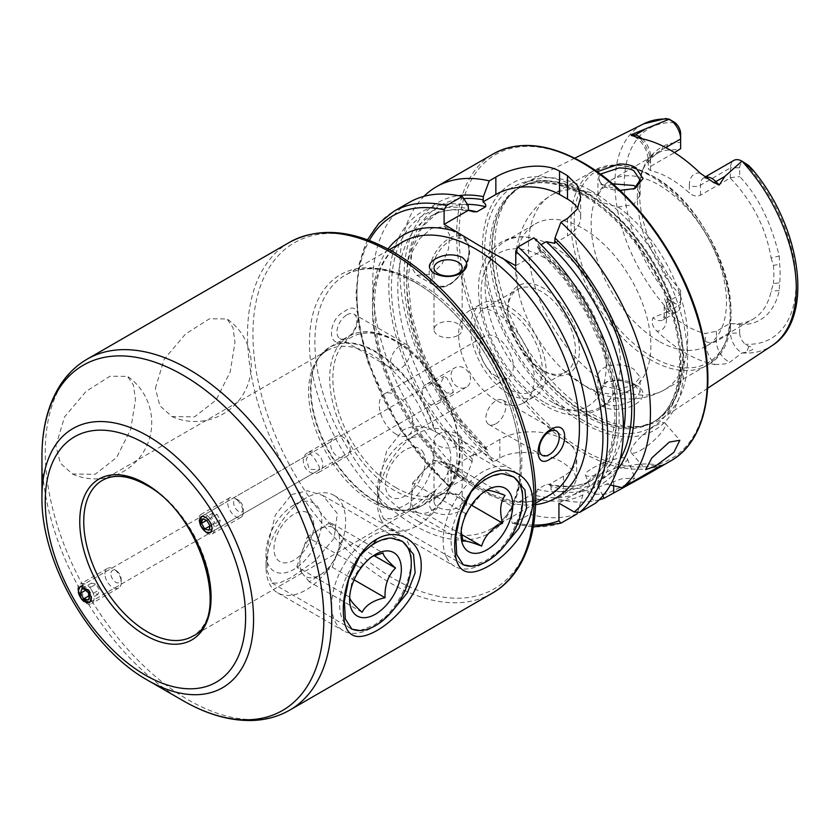 <?xml version="1.0" encoding="UTF-8"?>
<svg xmlns="http://www.w3.org/2000/svg" width="839" height="839" viewBox="0 0 839 839"><rect width="100%" height="100%" fill="white"/><g stroke="black" fill="none" stroke-linecap="round" stroke-linejoin="round"><path stroke-width="0.63" stroke-dasharray="4.2 3.15" d="M471.371 566.199L485.844 560.704L502.467 548.245M512.996 476.562A50.655 29.25 120 0 0 502.582 473.731L485.844 477.989L471.245 491.822A50.655 29.25 120 0 0 454.193 555.68A50.655 29.25 120 0 0 462.562 564.353M359.931 630.54L374.414 625.045L391.026 612.585M401.566 540.893A50.655 29.25 120 0 0 391.152 538.061L374.414 542.33L359.805 556.163A50.655 29.25 120 0 0 339.711 607.027A50.655 29.25 120 0 0 351.132 628.694M619.832 190.369L600.588 183.877L597.169 171.775M600.399 174.113L597.924 178.749L602.528 185.22L604.101 186.206C607.3 188.293 612.25 189.855 618.951 190.914L633.812 188.995M635.868 385.038L618.888 380.277L605.38 382.301L595.271 393.837L602.371 406.317C607.153 408.908 612.795 409.904 619.329 409.296C639.706 407.282 651.337 392.652 635.868 385.038L633.823 383.874L640.136 391.97L633.885 400.434L618.993 405.541C612.271 406.013 607.31 405.206 604.101 403.119L597.924 393.344L607.163 381.577L619.035 379.784C626.628 380.696 631.599 382.081 633.948 383.947M155.372 388.289L164.098 359.428L185.545 333.964L209.498 318.789L227.065 318.956L233.001 327.703L234.972 342.343L230.211 371.866L216.095 400.088L194.596 416.868L171.901 416.543L159.83 405.667L155.372 388.289M55.877 445.74L64.603 416.868L86.05 391.404L110.003 376.229L127.57 376.407L133.495 385.153L135.478 399.784L130.716 429.306L116.6 457.538L95.101 474.308L72.406 473.983L60.335 463.107L55.877 445.74M627.331 484.124L634.861 478.062L621.898 478.754L599.759 486.589L592.89 494.349L605.978 494.035L627.331 484.124M592.607 468.152A22.517 4.761 158.8 0 1 614.347 459.279A22.517 4.761 158.8 0 1 627.383 458.776A22.517 4.761 158.8 0 1 620.178 465.687A22.517 4.761 158.8 0 1 598.427 474.559A22.517 4.761 158.8 0 1 585.402 475.063A22.517 4.761 158.8 0 1 592.607 468.152M640.954 450.165A22.517 5.684 139.4 0 0 659.15 435.221A22.517 5.684 139.4 0 0 665.264 423.296A22.517 5.684 139.4 0 0 655.406 425.751A22.517 5.684 139.4 0 0 637.2 440.685A22.517 5.684 139.4 0 0 631.085 452.609A22.517 5.684 139.4 0 0 640.954 450.165M446.747 393.082L439.563 385.29L444.135 376.292L446.757 377.917L451.802 386.894L453.417 392.379L446.747 393.082M453.417 392.379L210.579 532.587L211.459 523.641L205.933 516.96L201.287 516.499L444.135 376.292M319.292 466.673L319.281 469.83L309.35 469.179L306.151 459.101L310 453.742L314.069 457.716L319.292 466.673M307.41 452.955A11.253 9.187 60 0 0 305.081 467.302A11.253 9.187 60 0 0 318.663 472.451A11.253 9.187 60 0 0 321.001 458.115A11.253 9.187 60 0 0 307.41 452.955L335.055 436.993C344.598 430.68 356.554 451.382 346.308 456.5C336.03 463.243 324.053 442.562 335.055 436.993M434.738 490.805L403.035 512.902L390.943 518.722L383.486 518.743L378.557 506.169L379.522 480.013L386.727 450.847L403.035 430.176C411.582 425.688 420.329 425.195 429.295 428.687L435.609 431.854C455.818 442.31 455.892 471.35 435.609 490.06L434.738 490.805A91.608 52.888 60 0 1 407.764 510.227A91.608 52.888 60 0 1 375.295 501.554A91.608 52.888 60 0 1 319.177 431.707A91.608 52.888 60 0 1 319.25 356.911A91.608 52.888 60 0 1 375.295 351.971A91.608 52.888 60 0 1 434.738 431.351L435.609 431.854A91.745 52.972 60 0 0 375.841 351.541A91.745 52.972 60 0 0 329.968 347L319.25 356.911L317.173 359.837A90.056 51.997 60 0 1 327.252 350.513A90.056 51.997 60 0 1 372.275 354.97A90.056 51.997 60 0 1 429.295 428.687M291.605 494.517L307.305 490.773L322.7 495.346L337.341 513.541L334.079 538.397L315.181 560.83L291.605 577.232L279.502 583.063L272.046 583.074L267.127 570.51L268.081 544.375L275.276 515.219L291.605 494.517M346.916 314.824A14.074 8.128 -60 0 1 353.953 314.132A14.074 8.128 -60 0 1 356.103 325.406A14.074 8.128 -60 0 1 346.916 337.802A14.074 8.128 -60 0 1 339.879 338.505A14.074 8.128 -60 0 1 337.718 327.231A14.074 8.128 -60 0 1 346.916 314.824M400.339 345.668A14.074 8.128 -60 0 1 407.366 344.976A14.074 8.128 -60 0 1 409.526 356.25A14.074 8.128 -60 0 1 400.339 368.646A14.074 8.128 -60 0 1 393.302 369.349A14.074 8.128 -60 0 1 391.142 358.075A14.074 8.128 -60 0 1 400.339 345.668M345.385 339.984C362.301 330.933 362.28 298.527 345.385 310.891C326.885 318.914 326.811 351.405 345.385 339.984M458.042 335.327A14.074 8.128 -0 0 0 462.163 329.591A14.074 8.128 -0 0 0 453.48 322.082A14.074 8.128 -0 0 0 438.147 323.844A14.074 8.128 -0 0 0 434.025 329.591A14.074 8.128 -0 0 0 442.709 337.089A14.074 8.128 -0 0 0 458.042 335.327M495.849 423.789A14.074 8.128 120 0 0 505.047 411.393A14.074 8.128 120 0 0 502.886 400.119A14.074 8.128 120 0 0 495.849 400.811A14.074 8.128 120 0 0 486.662 413.218A14.074 8.128 120 0 0 488.812 424.492A14.074 8.128 120 0 0 495.849 423.789M438.147 495.818A14.074 8.128 180 0 1 453.48 494.056A14.074 8.128 180 0 1 462.163 501.565A14.074 8.128 180 0 1 458.042 507.312A14.074 8.128 180 0 1 442.709 509.074A14.074 8.128 180 0 1 434.025 501.565A14.074 8.128 180 0 1 438.147 495.818M438.147 434.13A14.074 8.128 180 0 1 453.48 432.379A14.074 8.128 180 0 1 462.163 439.877A14.074 8.128 180 0 1 458.042 445.624A14.074 8.128 180 0 1 442.709 447.386A14.074 8.128 180 0 1 434.025 439.877A14.074 8.128 180 0 1 438.147 434.13M460.684 510.605C468.351 505.896 468.802 501.082 462.027 496.174C452.934 491.948 444.093 491.906 435.493 496.059C427.827 501.303 427.387 506.704 434.162 512.262C443.233 515.849 452.074 515.293 460.684 510.605M431.571 274.322L442.132 263.792L448.592 248.774L449.557 234.71L444.848 226.52L431.571 228.365L420.014 238.349L411.834 252.392L410.533 266.225L416.71 275.255L431.571 274.322M700.062 173.065A24.09 13.906 60 0 0 689.354 185.146A7.876 4.552 0 0 0 700.492 185.146L730.538 167.8A16.214 9.355 60 0 1 733.894 160.385M739.694 333.146L739.694 324.578L730.538 323.518L730.538 333.146A16.214 9.355 -120 0 0 741.928 352.957L746.773 352.055L752.74 349.559C752.237 347.577 750.905 346.538 748.776 346.423L745.315 344.21A9.732 5.621 -120 0 1 739.694 333.146L730.538 333.146L716.412 341.305A7.876 4.552 180 0 1 705.274 341.305A24.09 13.906 -120 0 0 714.891 364.577A129.605 74.828 60 0 1 685.893 353.271A129.605 74.828 60 0 1 656.885 331.08C652.438 326.696 651.137 322.239 652.983 317.708L669.249 310.996L664.53 298.632C666.963 298.348 669.144 299.324 671.064 301.558L675.007 303.624A121.466 70.13 60 0 1 624.279 183.835A121.466 70.13 60 0 1 675.007 122.641M714.891 364.577L724.833 363.958L729.94 362.133L741.928 352.957M612.543 183.825L601.962 188.555L597.934 195.361C598.217 198.172 600.273 200.72 604.101 203.038L618.186 207.055L633.655 204.548L640.136 194.942L636.444 187.307M597.934 195.361A112.562 64.991 60 0 0 551.779 194.889A112.562 64.991 60 0 0 532.734 278.569A112.562 64.991 60 0 0 597.934 377.697C596.193 364.923 621.594 361.001 633.948 369.338L640.136 377.141L633.655 385.111L618.186 389.38L604.101 386.286C600.284 384.073 598.228 381.21 597.934 377.697L597.924 393.344M543.609 370.943L543.609 370.943A50.655 29.25 60 0 1 507.794 308.909A50.655 29.25 60 0 1 543.609 288.228A50.655 29.25 60 0 1 579.424 350.262A50.655 29.25 60 0 1 543.609 370.943L541.616 369.8A47.844 27.624 60 0 1 507.794 311.206A47.844 27.624 60 0 1 517.694 289.308A47.844 27.624 60 0 1 541.616 291.678A47.844 27.624 60 0 1 572.869 333.828A47.844 27.624 60 0 1 565.538 372.17A47.844 27.624 60 0 1 541.616 369.8L543.609 370.943M552.723 402.447A95.677 55.238 60 0 1 490.217 318.128A95.677 55.238 60 0 1 504.879 241.464A95.677 55.238 60 0 1 530.688 237.741A95.677 55.238 60 0 1 552.723 246.205A95.677 55.238 60 0 1 616.686 386.706A95.677 55.238 60 0 1 600.567 407.188A95.677 55.238 60 0 1 552.723 402.447M583.21 384.849A95.677 55.238 60 0 1 563.399 369.989A95.677 55.238 60 0 1 518.512 292.255A95.677 55.238 60 0 1 535.366 223.866A95.677 55.238 60 0 1 583.21 228.596A95.677 55.238 60 0 1 645.715 312.916A95.677 55.238 60 0 1 631.054 389.59A95.677 55.238 60 0 1 583.21 384.849M658.814 341.2A95.677 55.238 60 0 1 596.298 256.881A95.677 55.238 60 0 1 610.97 180.217A95.677 55.238 60 0 1 658.814 184.947A95.677 55.238 60 0 1 721.32 269.267A95.677 55.238 60 0 1 706.648 345.941A95.677 55.238 60 0 1 658.814 341.2M591.17 190.82A136.317 78.709 60 0 1 679.559 308.752A136.317 78.709 60 0 1 661.698 418.713A136.317 78.709 60 0 1 645.181 425.499A136.317 78.709 60 0 1 591.17 413.438A136.317 78.709 60 0 1 506.022 305.165A136.317 78.709 60 0 1 511.329 193.662A136.317 78.709 60 0 1 525.466 182.755A136.317 78.709 60 0 1 591.17 190.82M583.21 423.097A142.536 82.295 60 0 1 482.425 248.533A142.536 82.295 60 0 1 583.21 190.348A142.536 82.295 60 0 1 683.995 364.913A142.536 82.295 60 0 1 583.21 423.097M496.447 376.344A23.922 13.812 60 0 1 480.82 355.264A23.922 13.812 60 0 1 484.491 336.103A23.922 13.812 60 0 1 496.447 337.288A23.922 13.812 60 0 1 512.073 358.358A23.922 13.812 60 0 1 508.403 377.529A23.922 13.812 60 0 1 496.447 376.344M396.155 434.245A23.922 13.812 60 0 1 380.528 413.166A23.922 13.812 60 0 1 384.199 394.005A23.922 13.812 60 0 1 396.155 395.19A23.922 13.812 60 0 1 411.781 416.27A23.922 13.812 60 0 1 408.111 435.431A23.922 13.812 60 0 1 396.155 434.245M508.392 393.575A53.465 30.875 60 0 1 473.458 346.465A53.465 30.875 60 0 1 481.649 303.613A53.465 30.875 60 0 1 508.392 306.266A53.465 30.875 60 0 1 543.315 353.387A53.465 30.875 60 0 1 535.125 396.228A53.465 30.875 60 0 1 508.392 393.575M496.447 400.476A53.465 30.875 60 0 1 461.513 353.355A53.465 30.875 60 0 1 469.714 310.514A53.465 30.875 60 0 1 496.447 313.157A53.465 30.875 60 0 1 531.381 360.277A53.465 30.875 60 0 1 523.179 403.119A53.465 30.875 60 0 1 496.447 400.476M508.392 388.981A47.844 27.624 60 0 1 477.129 346.822A47.844 27.624 60 0 1 484.47 308.49A47.844 27.624 60 0 1 508.392 310.86A47.844 27.624 60 0 1 539.645 353.02A47.844 27.624 60 0 1 532.304 391.352A47.844 27.624 60 0 1 508.392 388.981M599.182 499.834A177.291 102.358 60 0 1 556.907 498.681L563.504 494.874L573.289 487.123L576.697 478.891L573.289 470.627L563.504 462.855C546.755 452.934 516.625 447.9 499.834 458.115L493.227 461.922A177.291 102.358 60 0 1 423.957 196.336M493.227 461.922L487.333 453.091L487.333 449.945L485.76 447.544L485.697 449.368L476.867 454.465L473.699 454.507L472.126 458.723L472.126 461.87L466.232 477.506L450.48 486.599L448.634 486.62L448.089 485.131L448.089 469.295L479.132 488.13L511.769 506.053L511.769 521.889L512.776 523.641L529.912 514.276L535.806 498.639L535.806 495.482L537.442 489.441L546.273 484.344L549.597 484.334C566.598 488.067 581.175 486.442 593.309 479.457A154.638 89.28 60 0 1 546.273 484.344M730.224 178.046L730.538 167.8L739.694 167.8L739.694 176.62C757.764 195.466 770.926 221.916 779.2 255.989L771.114 258.024C765.976 227.788 752.342 201.129 730.224 178.046L700.492 195.204C696.674 196.735 692.951 195.99 689.354 192.97A95.677 55.238 -120 0 0 669.973 178.508A95.677 55.238 -120 0 0 650.582 170.59L648.274 168.891L650.582 166.395L674.462 152.604M660.943 267.693L663.198 266.173L668.096 274.668A99.904 57.681 60 0 0 680.639 290.483L680.639 304.337L666.502 312.496A7.876 4.552 0 0 0 664.194 315.705A7.876 4.552 0 0 0 666.502 318.925L666.502 311.101L664.194 306.371L666.502 302.439L680.041 294.625A95.677 55.238 60 0 1 664.698 275.916L660.943 267.693A95.677 55.238 60 0 1 650.372 247.652L645.799 240.069A95.677 55.238 60 0 1 641.783 172.047A95.677 55.238 60 0 1 645.799 164.402L650.351 159.368A95.677 55.238 60 0 1 658.342 152.866A95.677 55.238 60 0 1 660.901 151.534L664.698 150.391L680.093 149.352M666.502 311.101A95.677 55.238 -120 0 0 685.893 325.563A95.677 55.238 -120 0 0 705.274 333.482L716.412 331.248L729.94 323.435A95.677 55.238 60 0 0 752.835 319.281A95.677 55.238 60 0 0 771.114 291.154L773.38 283.645L779.662 282.743L779.2 290.577A99.904 57.681 60 0 1 739.694 324.578M742.043 352.936L742.054 352.936A128.21 74.021 60 0 0 771.964 345.699M429.295 494.161A90.056 51.997 60 0 1 417.308 506.494A90.056 51.997 60 0 1 404.199 510.552A90.056 51.997 60 0 1 372.275 502.037A90.056 51.997 60 0 1 317.111 433.364A90.056 51.997 60 0 1 317.173 359.837M318.663 472.451L346.308 456.5M426.107 384.43C415.861 389.537 427.817 410.24 437.36 403.926C448.341 398.399 436.427 377.686 426.107 384.43L455.158 367.66A11.253 9.187 -120 0 1 468.739 372.81A11.253 9.187 -120 0 1 466.411 387.157A11.253 9.187 -120 0 1 452.819 381.997A11.253 9.187 -120 0 1 455.158 367.66M437.36 403.926L466.411 387.157M663.198 266.173A98.929 57.115 60 0 1 652.585 246.047L650.372 247.652M673.707 121.749L665.652 118.561M680.639 299.051A9.732 5.621 60 0 1 675.007 303.624M680.639 133.705L680.639 142.315L668.096 143.605L664.698 150.391M652.585 246.047L648.358 237.248A99.904 57.681 60 0 1 644.174 166.216A99.904 57.681 60 0 1 648.358 158.235L652.585 154.313A98.929 57.115 60 0 1 663.198 146.447L668.096 143.605M739.694 167.8A9.732 5.621 60 0 1 745.315 163.227L746.532 163.794M779.2 255.989L779.662 264.358A98.929 57.115 60 0 1 779.662 282.743M771.114 258.024L773.369 265.344L779.662 264.358M773.369 265.344A95.677 55.238 60 0 1 773.38 283.645M663.198 146.447L660.901 151.534M650.351 159.368L652.585 154.313M533.887 237.836L539.792 246.781A162.85 94.02 60 0 1 587.74 492.063L595.417 503.295M535.806 498.639A162.85 94.02 60 0 0 582.969 494.821L583.074 489.242L587.74 492.063M539.792 246.781L540.18 251.606L537.442 246.802L541.061 244.715M617.011 470.291A162.85 94.02 60 0 1 602.947 483.285L598.071 480.59L598.176 481.838A159.137 91.881 60 0 1 551.013 486.704L551.013 489.861L556.907 498.681M610.393 485.015L602.947 483.285M577.075 513.888A177.291 102.358 60 0 1 529.912 514.276M466.232 477.506A177.291 102.358 60 0 1 377.057 323.833A177.291 102.358 60 0 1 409.422 202.335M582.969 494.821L577.4 512.86M472.126 461.87A162.85 94.02 60 0 1 388.835 288.406A162.85 94.02 60 0 1 468.152 205.429M485.697 449.368A154.638 89.28 60 0 1 438.671 211.617L422.332 226.729L411.781 249.812L407.964 279.523L411.362 313.796L421.828 350.23L438.671 386.328L460.768 419.647L485.76 447.544L499.834 439.416A45.023 25.999 0 0 1 548.905 433.784A45.023 25.999 0 0 1 576.697 457.8A45.023 25.999 0 0 1 563.504 476.185L549.44 484.302L551.013 486.704M602.853 495.849L598.176 486.043A162.85 94.02 60 0 1 551.013 489.861M598.176 486.043L598.176 481.838M487.333 453.091A162.85 94.02 60 0 1 405.111 296.083A162.85 94.02 60 0 1 458.451 195.665M473.699 454.507L448.089 469.295M511.769 506.053L537.38 491.266M515.754 265.711L540.18 251.606M554.6 243.279L567.489 235.832A45.023 25.999 0 0 0 580.672 217.458A45.023 25.999 0 0 0 577.788 208.292M660.849 465.519A45.023 25.999 0 0 0 613.676 471.581L598.071 480.59M583.074 489.242L558.931 503.18M730.538 323.518L729.94 323.435M666.502 302.439L666.502 312.496A16.214 9.355 60 0 1 663.146 319.911L677.272 311.751A16.214 9.355 60 0 0 680.639 304.337L680.639 294.709L680.041 294.625M677.272 311.751A16.214 9.355 60 0 1 669.249 310.996M680.639 290.483L680.639 294.709M730.538 177.627L739.694 176.62M680.639 148.66L680.639 142.315M461.586 534.506L428.802 515.566L449.788 492.661L450.983 478.775A28.138 16.245 120 0 0 449.379 467.952A28.138 16.245 120 0 0 442.898 462.457A28.138 16.245 120 0 0 423.108 471.476A28.138 16.245 120 0 0 411.404 496.824A28.138 16.245 120 0 0 413.019 507.637A28.138 16.245 120 0 0 419.5 513.143L410.208 510.71L463.034 541.207M446.579 557.358A56.286 32.49 120 0 0 454.79 566.409A56.286 32.49 120 0 0 482.939 563.619A56.286 32.49 120 0 0 522.739 494.695A56.286 32.49 120 0 0 519.289 477.978A56.286 32.49 120 0 0 511.077 468.928A56.286 32.49 120 0 0 460.391 492.808A56.286 32.49 120 0 0 446.579 557.358M380.916 519.446A56.286 32.49 120 0 0 389.128 528.497A56.286 32.49 120 0 0 439.814 504.617A56.286 32.49 120 0 0 453.626 440.066A56.286 32.49 120 0 0 445.415 431.015A56.286 32.49 120 0 0 417.266 433.805A56.286 32.49 120 0 0 377.466 502.729A56.286 32.49 120 0 0 380.916 519.446M379.878 500.642A39.402 22.747 120 0 0 416.658 495.702A39.402 22.747 120 0 0 430.774 445.079A39.402 22.747 120 0 0 405.331 440.695A39.402 22.747 120 0 0 377.466 488.948A39.402 22.747 120 0 0 379.878 500.642M423.506 453.018A28.138 16.245 120 0 0 397.235 456.542A28.138 16.245 120 0 0 387.146 492.703A28.138 16.245 120 0 0 413.428 489.179A28.138 16.245 120 0 0 423.506 453.018M485.204 491.151L482.834 492.451L465.435 513.437L461.051 528.13L461.051 534.904M461.209 531.486L461.051 528.13M428.802 515.566L419.5 513.143A28.138 16.245 120 0 0 439.29 504.113A28.138 16.245 120 0 0 450.983 478.775L452.19 464.89L505.015 495.388M465.435 513.437L412.61 482.939L410.208 510.71M412.61 482.939L433.595 460.024L486.421 490.521M433.595 460.024L452.19 464.89M449.788 492.661L471.34 505.099M208.481 516.572A11.253 6.135 -120 0 0 201.066 514.359A11.253 6.135 -120 0 0 199.273 521.889A11.253 6.135 -120 0 0 204.905 531.632A11.253 6.135 -120 0 0 212.319 533.856A11.253 6.135 -120 0 0 214.102 526.326A11.253 6.135 -120 0 0 208.481 516.572M237.185 499.992A11.253 6.135 -120 0 0 234.574 498.125A11.253 6.135 -120 0 0 229.771 497.779A11.253 6.135 -120 0 0 227.988 505.309A11.253 6.135 -120 0 0 233.62 515.062A11.253 6.135 -120 0 0 241.034 517.275A11.253 6.135 -120 0 0 243.132 512.944A11.253 6.135 -120 0 0 237.185 499.992M239.587 501.051A7.037 3.838 -120 0 0 237.951 499.876A7.037 3.838 -120 0 0 233.641 502.299A7.037 3.838 -120 0 0 237.353 510.458A7.037 3.838 -120 0 0 243.3 509.147A7.037 3.838 -120 0 0 239.587 501.051M220.269 520.012L219.241 524.365L214.952 523.085L210.054 525.917L220.269 520.012L217.018 514.391L212.739 513.111L202.524 519.005M217.018 514.391L206.803 520.285L211.711 517.453L214.952 523.085M219.241 524.365L209.016 530.258M212.739 513.111L211.711 517.453M91.189 600.284A9.061 5.516 -120 0 0 91.472 595.858A9.061 5.516 -120 0 0 82.967 586.042M77.985 591.914A11.253 6.859 -120 0 0 91.577 603.566A11.253 6.859 -120 0 0 93.895 595.721A11.253 6.859 -120 0 0 80.313 584.07A11.253 6.859 -120 0 0 77.985 591.914M105.148 576.236A11.253 6.859 -120 0 0 118.729 587.887A11.253 6.859 -120 0 0 121.267 581.752A11.253 6.859 -120 0 0 121.057 580.043A11.253 6.859 -120 0 0 114.052 569.261A11.253 6.859 -120 0 0 107.476 568.391A11.253 6.859 -120 0 0 105.148 576.236M111.031 575.271A7.037 4.289 -120 0 0 116.768 582.686A7.037 4.289 -120 0 0 121.11 578.721A7.037 4.289 -120 0 0 120.973 577.651A7.037 4.289 -120 0 0 116.6 570.919A7.037 4.289 -120 0 0 111.031 575.271M93.391 593.267L99.327 589.838L96.086 584.217L90.151 587.636L93.391 593.267L97.985 594.369L99.327 589.838M81.823 588.695L91.493 583.115L90.151 587.636M91.493 583.115L96.086 584.217M97.985 594.369L88.326 599.948M362.112 612.292L309.287 581.794L332.234 567.216L337.467 552.387A28.138 16.245 120 0 0 339.638 539.508A28.138 16.245 120 0 0 336.481 530.017A28.138 16.245 120 0 0 318.768 529.755A28.138 16.245 120 0 0 302.05 551.884A28.138 16.245 120 0 0 299.89 564.752A28.138 16.245 120 0 0 303.047 574.254L296.817 566.713L349.643 597.211L352.118 579.739L360.12 567.542L369.538 557.862L375.484 554.432M331.751 607.247A56.286 32.49 120 0 0 343.361 630.75A56.286 32.49 120 0 0 371.499 627.96A56.286 32.49 120 0 0 411.299 559.026A56.286 32.49 120 0 0 411.246 556.76A56.286 32.49 120 0 0 399.647 533.258A56.286 32.49 120 0 0 355.358 549.325A56.286 32.49 120 0 0 331.751 607.247M266.089 569.335A56.286 32.49 120 0 0 277.688 592.837A56.286 32.49 120 0 0 321.977 576.771A56.286 32.49 120 0 0 345.584 518.848A56.286 32.49 120 0 0 333.974 495.346A56.286 32.49 120 0 0 305.836 498.135A56.286 32.49 120 0 0 266.036 567.07A56.286 32.49 120 0 0 266.089 569.335M266.068 554.873A39.402 22.747 120 0 0 295.286 568.527A39.402 22.747 120 0 0 321.715 519.53A39.402 22.747 120 0 0 293.891 505.026A39.402 22.747 120 0 0 266.036 553.279A39.402 22.747 120 0 0 266.068 554.873M313.765 524.574A28.138 16.245 120 0 0 292.895 514.821A28.138 16.245 120 0 0 274.017 549.818A28.138 16.245 120 0 0 294.888 559.571A28.138 16.245 120 0 0 313.765 524.574M372.485 556.362L369.538 557.862M309.287 581.794L303.047 574.254A28.138 16.245 120 0 0 320.76 574.505A28.138 16.245 120 0 0 337.467 552.387L342.711 537.558L374.1 555.68M360.12 567.542L307.294 537.044L296.817 566.713M307.294 537.044L330.241 522.477L383.066 552.974M330.241 522.477L342.711 537.558M332.234 567.216L354.089 579.843M414.906 282.114A149.153 86.113 -120 0 0 309.444 343.004A149.153 86.113 -120 0 0 414.906 525.675A149.153 86.113 -120 0 0 520.369 464.785A149.153 86.113 -120 0 0 414.906 282.114M418.357 521.386A146.332 84.487 60 0 1 322.753 392.432A146.332 84.487 60 0 1 345.186 275.171A146.332 84.487 60 0 1 418.357 282.418A146.332 84.487 60 0 1 513.95 411.372A146.332 84.487 60 0 1 491.518 528.633A146.332 84.487 60 0 1 418.357 521.386M396.155 487.784A89.49 51.672 60 0 1 332.873 378.179A89.49 51.672 60 0 1 396.155 341.651A89.49 51.672 60 0 1 459.436 451.256A89.49 51.672 60 0 1 396.155 487.784M394.561 490.542A91.745 52.972 60 0 1 334.635 409.705A91.745 52.972 60 0 1 348.688 336.187A91.745 52.972 60 0 1 394.561 340.728A91.745 52.972 60 0 1 454.497 421.577A91.745 52.972 60 0 1 440.433 495.083A91.745 52.972 60 0 1 394.561 490.542M394.225 252.686A199.808 115.363 60 0 1 535.513 497.401A199.808 115.363 60 0 1 394.225 578.973A199.808 115.363 60 0 1 252.938 334.258A199.808 115.363 60 0 1 394.225 252.686M492.084 593.299A202.619 116.988 60 0 1 390.775 583.262A202.619 116.988 60 0 1 258.412 404.713A202.619 116.988 60 0 1 289.465 242.345M289.833 710.067A202.619 116.988 60 0 1 188.523 700.03A202.619 116.988 60 0 1 56.15 521.48A202.619 116.988 60 0 1 87.214 359.123M327.252 350.513L102.389 480.338A90.056 51.997 60 0 1 147.412 484.795A90.056 51.997 60 0 1 206.247 564.154A90.056 51.997 60 0 1 192.446 636.319L417.308 506.494M450.281 240.552A26.449 15.27 -60 0 1 468.991 251.343A26.449 15.27 -60 0 1 450.281 283.75A26.449 15.27 -60 0 1 431.571 272.948A26.449 15.27 -60 0 1 450.281 240.552M449.085 284.431A28.138 16.245 120 0 0 467.47 259.639A28.138 16.245 120 0 0 463.159 237.091A28.138 16.245 120 0 0 449.085 238.486A28.138 16.245 120 0 0 430.701 263.278A28.138 16.245 120 0 0 435.022 285.826A28.138 16.245 120 0 0 449.085 284.431M700.492 195.204L700.492 185.146A16.214 9.355 60 0 1 703.848 177.732A16.214 9.355 60 0 1 705.253 177.165M671.064 301.558L666.995 305.994M716.412 331.248L716.412 341.305A16.214 9.355 -120 0 0 727.874 361.158A16.214 9.355 -120 0 0 729.94 362.133M543.609 401.85A88.504 51.095 60 0 1 481.03 293.451A88.504 51.095 60 0 1 543.609 257.321A88.504 51.095 60 0 1 606.188 365.72A88.504 51.095 60 0 1 543.609 401.85M650.54 359.763A112.562 64.991 60 0 1 577.001 260.572A112.562 64.991 60 0 1 594.253 170.369A112.562 64.991 60 0 1 650.54 175.938A112.562 64.991 60 0 1 724.078 275.14A112.562 64.991 60 0 1 706.816 365.343A112.562 64.991 60 0 1 650.54 359.763M652.606 357.194A110.874 64.016 60 0 1 574.201 221.391A110.874 64.016 60 0 1 652.606 176.127A110.874 64.016 60 0 1 731.01 311.919A110.874 64.016 60 0 1 652.606 357.194M587.761 193.851A135.027 77.964 60 0 1 679.045 324.494A135.027 77.964 60 0 1 641.258 426.306A135.027 77.964 60 0 1 587.761 414.351A135.027 77.964 60 0 1 503.421 307.095A135.027 77.964 60 0 1 508.675 196.662A135.027 77.964 60 0 1 587.761 193.851M587.143 414.613A134.911 77.891 60 0 1 499.006 295.727A134.911 77.891 60 0 1 519.687 187.611A134.911 77.891 60 0 1 587.143 194.302A134.911 77.891 60 0 1 675.28 313.188A134.911 77.891 60 0 1 654.598 421.293A134.911 77.891 60 0 1 587.143 414.613M585.202 195.414A134.911 77.891 60 0 1 673.339 314.31A134.911 77.891 60 0 1 652.658 422.416A134.911 77.891 60 0 1 585.202 415.735A134.911 77.891 60 0 1 497.066 296.849A134.911 77.891 60 0 1 517.736 188.733A134.911 77.891 60 0 1 585.202 195.414M582.832 420.234A138.76 80.114 60 0 1 484.711 250.295A138.76 80.114 60 0 1 582.832 193.641A138.76 80.114 60 0 1 680.953 363.591A138.76 80.114 60 0 1 582.832 420.234M670.655 460.957A177.291 102.358 60 0 1 582.014 452.169A177.291 102.358 60 0 1 466.19 295.936A177.291 102.358 60 0 1 493.363 153.873M583.21 163.343A175.603 101.383 60 0 1 707.382 378.41A175.603 101.383 60 0 1 583.21 450.103A175.603 101.383 60 0 1 459.038 235.035A175.603 101.383 60 0 1 583.21 163.343M549.115 495.377A146.332 84.487 60 0 1 475.954 488.13A146.332 84.487 60 0 1 380.35 359.176A146.332 84.487 60 0 1 402.783 241.915C377.54 257.867 369.181 290.514 377.697 339.847C388.866 397.927 433.039 462.415 478.765 487.858C506.987 503.4 530.437 505.907 549.115 495.377M457.402 474.664A151.964 87.738 60 0 1 388.017 249.005M375.841 501.355A91.745 52.972 60 0 1 315.904 420.507A91.745 52.972 60 0 1 329.968 347L348.688 336.187C362.091 329.014 377.76 330.493 395.693 340.613C450.931 369.349 482.844 474.811 440.433 495.083L421.713 505.896A91.745 52.972 60 0 1 375.841 501.355M435.609 490.06A91.745 52.972 60 0 1 421.713 505.896L407.764 510.227L404.199 510.552M669.207 310.881A128.21 74.021 60 0 1 643.838 123.773M745.315 163.227A121.466 70.13 60 0 1 796.054 283.016A121.466 70.13 60 0 1 745.315 344.21M539.792 249.97A159.137 91.881 60 0 1 584.112 489.966M620.126 459.373A159.137 91.881 60 0 1 599.308 481.187M535.597 504.627A151.964 87.738 60 0 1 502.456 500.684M448.089 485.131A173.914 100.407 60 0 1 369.307 240.468M533.635 525.099A173.914 100.407 60 0 1 511.769 521.889M561.322 522.98A177.291 102.358 60 0 1 514.16 523.368M450.48 486.599A177.291 102.358 60 0 1 361.305 332.926A177.291 102.358 60 0 1 393.669 211.428M582.969 490.616A159.137 91.881 60 0 1 535.806 495.482M472.126 458.723A159.137 91.881 60 0 1 391.456 289.927A159.137 91.881 60 0 1 468.152 208.607M476.867 454.465A154.638 89.28 60 0 1 429.83 216.714A154.638 89.28 60 0 1 468.519 210.211M537.442 246.802A154.638 89.28 60 0 1 584.468 484.554A154.638 89.28 60 0 1 537.442 489.441M623.408 431.131A154.638 89.28 60 0 1 593.309 479.457L584.468 484.554L600.651 469.662L611.191 446.977L615.165 417.78L612.103 384.042L602.119 348.08L585.842 312.307L564.343 279.093L539.047 250.599M473.238 211.764C456.364 208.114 441.891 209.76 429.83 216.714L438.671 211.617A154.638 89.28 60 0 1 467.459 204.37M487.333 449.945A159.137 91.881 60 0 1 407.376 293.996A159.137 91.881 60 0 1 463.673 198.612M618.186 207.055A112.562 64.991 60 0 1 683.397 306.172A112.562 64.991 60 0 1 664.341 389.862A112.562 64.991 60 0 1 618.186 389.38M499.834 458.115L499.834 439.416M563.504 494.874L563.504 476.185M567.489 218.434L567.489 235.832M613.676 485.76L613.676 471.581M748.776 346.423L746.773 352.055M705.274 341.305L705.274 333.482M666.502 318.925A24.09 13.906 60 0 1 656.885 331.08M664.194 306.371L664.194 315.705L663.146 319.911A16.214 9.355 60 0 1 652.983 317.708M650.582 170.59L650.582 162.766A24.09 13.906 -120 0 0 639.884 138.33M689.354 185.146L689.354 192.97M650.582 162.766A7.876 4.552 180 0 1 648.274 159.557A7.876 4.552 180 0 1 650.582 156.337L665.767 147.57M642.255 138.792A16.214 9.355 -120 0 1 650.582 156.337L650.582 166.395M666.995 118.582L671.064 120.722M668.096 274.668L664.698 275.916M779.2 290.577L771.114 291.154M648.358 158.235L645.799 164.402M648.358 237.248L645.799 240.069M147.758 680.303A149.636 86.396 60 0 1 41.95 497.045M182.892 700.586A199.325 115.079 60 0 1 41.95 456.468M602.528 185.22L600.588 183.877M171.901 416.543A56.286 56.286 0 0 0 227.065 318.956M72.406 473.983A56.286 56.286 0 0 0 127.57 376.407M627.383 458.776L634.861 478.062M665.264 423.296L679.842 440.286M535.639 503.159L491.518 528.633C519.215 513.982 528.916 464.596 511.245 410.103C495.304 357.792 455.713 305.281 415.536 282.701C387.324 267.148 363.874 264.642 345.186 275.171L389.306 249.697M89.563 602.454L319.281 469.83M435.431 431.749L513.95 477.076M322.7 495.346L402.51 541.417M407.366 344.976L353.953 314.132M462.163 329.591L462.163 267.903M502.886 400.119L556.309 430.963M462.163 439.877L462.163 501.565M416.71 275.255L435.022 285.826C439.321 288.134 444.292 287.704 449.935 284.515C463.485 275.612 478.482 251.438 463.159 237.091L444.848 226.52M708.305 179.095L703.848 177.732L705.054 177.029M597.924 194.942L597.924 178.738M507.794 311.206L507.794 308.909M530.688 237.741C501.407 231.512 478.041 255.213 478.576 288.123C478.356 303.257 481.544 319.093 488.151 335.652L497.674 355.327C510.689 377.728 526.577 394.519 545.36 405.719C559.288 413.805 572.722 416.784 585.664 414.644L598.102 410.072C606.765 404.891 612.963 397.099 616.686 386.706M504.879 241.464L535.366 223.866M563.399 369.989L585.549 386.517C605.601 398.735 636.025 405.562 664.341 389.862L706.816 365.343C759.169 340.015 719.883 211.05 652.228 175.77L632.554 167.244L613.791 164.843L594.253 170.369L551.779 194.889C538.145 203.059 528.266 214.438 522.131 229.026C517.946 239.146 515.681 249.823 515.345 261.023L518.512 292.255M511.329 193.662L508.675 196.662L517.736 188.733C535.513 178.854 557.432 181.13 583.514 195.581C620.147 216.21 656.067 263.561 670.959 311.133C687.728 361.693 679.16 408.247 652.658 422.416L641.258 426.306L645.181 425.499M384.199 394.005L484.491 336.103M469.714 310.514L481.649 303.613M484.47 308.49L517.694 289.308M610.97 180.217L658.342 152.866M707.613 388.31L661.698 418.713M574.746 158.193L525.466 182.755M706.648 345.941L752.835 319.281M533.31 527.018L512.776 523.641M367.482 239.786L358.798 264.956L355.967 294.688L359.05 327.65L367.87 362.333L400.78 430.491L448.634 486.62M532.304 391.352L565.538 372.17M523.179 403.119L535.125 396.228M408.111 435.431L508.403 377.529M600.567 407.188L631.054 389.59M576.697 478.891L576.697 457.8M580.672 197.291L580.672 217.458M640.136 391.97L640.136 377.141M640.136 194.942L640.136 180.123M634.567 136.537C642.58 141.833 647.152 149.51 648.274 159.557L648.274 168.891M605.38 382.311L607.174 381.588M634.924 188.565L632.9 189.415M641.783 172.047L644.174 166.216M434.025 439.877L434.025 501.565M488.812 424.492L542.235 455.336M434.025 329.591L434.025 267.903M393.302 369.349L339.879 338.505M272.046 583.074L351.856 629.156M383.486 518.743L463.296 564.815M80.282 586.367L310 453.742M631.085 452.609L645.663 469.599M585.402 475.063L592.89 494.349M522.739 499.289L522.739 494.695M486.242 561.711L482.939 563.619M389.128 528.497L454.79 566.409M482.834 492.451L486.914 490.091M377.466 488.948L377.466 502.729M405.331 440.695L417.266 433.805M445.415 431.015L511.077 468.928M229.771 497.779L201.066 514.359M237.951 499.876L234.574 498.125M243.3 509.147L243.132 512.944M241.034 517.275L212.319 533.856M118.729 587.887L91.577 603.566M121.11 578.721L121.267 581.752M116.6 570.919L114.052 569.261M107.476 568.391L80.313 584.07M411.299 563.619L411.299 559.026M374.802 626.051L371.499 627.96M277.688 592.837L343.361 630.75M349.611 595.187L349.611 599.235M266.036 553.279L266.036 567.07M293.891 505.026L305.836 498.135M333.974 495.346L399.647 533.258"/><path stroke-width="1.26" d="M502.467 548.245L518.838 528.36L526.577 508.486L524.962 489.986L513.95 477.076L502.582 473.731A50.655 29.25 120 0 0 471.245 491.822L460.212 514.664L455.797 536.677L456.731 554.579L463.296 564.815L471.371 566.199M488.078 474.905C508.864 462.153 533.237 476.73 532.629 501.344C533.331 525.759 508.801 554.778 488.078 566.377C466.295 578.428 455.168 571.747 454.696 546.336C454.455 522.194 467.05 486.284 488.078 474.905M391.026 612.585L407.408 592.691L415.148 572.817L413.522 554.327L402.51 541.417L391.152 538.061A50.655 29.25 120 0 0 359.805 556.163L348.783 579.004L344.357 601.018L345.301 618.909L351.856 629.156L359.931 630.54M376.648 539.236C397.434 526.483 421.797 541.061 421.188 565.685C421.891 590.09 397.361 619.119 376.638 630.708C354.855 642.758 343.728 636.088 343.266 610.677C343.025 586.524 355.61 550.615 376.648 539.236L374.414 542.33M633.812 188.995L640.136 180.133L633.948 170.915C631.589 169.048 626.618 168.052 619.035 167.936L600.399 174.113M597.169 171.775L618.888 164.066C625.433 163.815 631.096 164.989 635.868 167.601L643.041 178.581L634.924 188.565L619.832 190.369M669.396 442.059L679.842 440.286L673.864 452.378L654.934 466.463L645.663 469.599L651.903 457.842L669.396 442.059M201.287 516.499L200.395 525.445L205.922 532.125L210.579 532.587M78.352 590.625L81.373 598.752L89.563 602.454L91.493 598.197L88.462 590.069L80.282 586.367L78.352 590.625M147.758 680.303L182.892 700.596A199.325 115.079 60 0 1 182.892 700.586L147.758 680.303C90.476 648.589 40.775 562.508 41.95 497.045A149.636 86.396 60 0 1 147.758 435.955A149.636 86.396 60 0 1 253.567 619.213A149.636 86.396 60 0 1 147.758 680.303M458.042 273.65A14.074 8.128 -0 0 0 462.163 267.903A14.074 8.128 -0 0 0 453.48 260.394A14.074 8.128 -0 0 0 438.147 262.156A14.074 8.128 -0 0 0 434.025 267.903A14.074 8.128 -0 0 0 442.709 275.402A14.074 8.128 -0 0 0 458.042 273.65M435.493 258.863C444.135 254.165 452.976 253.609 462.027 257.206C468.791 262.754 468.351 268.155 460.684 273.409C452.064 277.562 443.223 277.52 434.162 273.294C427.387 268.365 427.838 263.561 435.493 258.863M549.272 454.633A14.074 8.128 120 0 0 558.459 442.237A14.074 8.128 120 0 0 556.309 430.963A14.074 8.128 120 0 0 549.272 431.655A14.074 8.128 120 0 0 540.075 444.062A14.074 8.128 120 0 0 542.235 455.336A14.074 8.128 120 0 0 549.272 454.633M550.804 429.484C569.314 418.021 569.356 450.47 550.804 458.576C533.94 470.973 533.856 438.566 550.804 429.484M705.054 177.029L733.894 160.385A16.214 9.355 60 0 1 741.928 161.14L724.906 176.379L719.264 184.979L713.601 182.503L700.062 173.065A130.737 75.479 60 0 0 669.973 149.887A130.737 75.479 60 0 0 639.884 138.33L632.533 135.708A7.876 5.831 98.9 0 0 635.207 135.016L631.819 134.481C630.771 135.215 631.012 135.624 632.533 135.708M636.444 187.307L633.948 185.513L612.543 183.825M541.061 244.715L546.273 241.695L554.6 243.279L554.988 238.003L560.892 222.241L567.489 218.434L577.274 209.152L580.672 197.291L577.284 185.335L567.489 175.708A177.291 102.358 -120 0 0 563.504 173.337A177.291 102.358 -120 0 0 559.529 171.114C542.77 161.518 512.723 167.066 495.849 177.071L489.252 180.888L483.358 196.651L482.97 201.916C485.225 203.374 486.138 204.968 485.697 206.719L476.867 211.827L473.238 211.764L468.54 210.243L468.152 205.429L462.258 196.473L446.505 205.565L444.114 209.823L444.114 224.349L479.132 245.491L515.754 265.711L515.754 251.186L518.135 246.928L533.887 237.836A177.291 102.358 60 0 1 595.417 503.295L579.665 512.388L574.18 511.989L558.931 503.18L558.931 520.788A173.914 100.407 60 0 1 533.635 525.099M560.892 222.241A177.291 102.358 60 0 1 622.412 487.711L610.393 485.015M599.182 499.834A177.291 102.358 60 0 0 604.07 498.303L646.145 475.105L660.849 465.519L622.412 487.711M665.767 147.57L680.639 138.991L680.639 148.66L674.462 152.604M742.043 161.203L748.776 165.587L752.719 169.981L742.054 161.214A128.21 74.021 60 0 1 771.964 345.699L707.613 388.31M669.207 119.148L669.249 119.18A16.214 9.355 -120 0 1 680.639 138.991L680.639 133.705A9.732 5.621 -120 0 0 675.007 122.641L669.207 119.159A128.21 74.021 60 0 0 643.838 123.773L665.652 118.561L669.249 119.18L631.819 134.481M746.773 164.643L748.776 165.587L752.677 169.719C801.832 227.977 814.732 319.439 771.964 345.699M554.988 238.003A162.85 94.02 60 0 1 617.011 470.291M577.4 512.86L577.075 513.888L560.976 523.148L558.931 520.788M446.505 205.565A177.291 102.358 60 0 0 393.669 211.428L409.422 202.335A177.291 102.358 60 0 1 462.258 196.473M458.451 195.665A162.85 94.02 60 0 1 483.358 196.651M604.07 498.303L602.853 495.849M423.957 196.336A177.291 102.358 60 0 1 436.427 186.751A177.291 102.358 60 0 1 489.252 180.888M577.788 208.292A45.023 25.999 0 0 0 567.489 199.074L559.529 194.48A45.023 25.999 0 0 0 495.849 194.48L482.97 201.916M476.867 211.827A154.638 89.28 60 0 0 468.519 210.211L444.114 224.349M462.562 564.353A50.655 29.25 120 0 0 486.914 561.322A50.655 29.25 120 0 0 522.739 499.289A50.655 29.25 120 0 0 519.635 484.25A50.655 29.25 120 0 0 512.996 476.562M471.34 505.099L502.613 523.158C499.404 511.496 500.212 502.246 505.015 495.388C494.863 491.465 488.665 489.84 486.421 490.521L485.204 491.151M502.613 523.158C491.602 528.486 484.606 536.121 481.628 546.074C471.361 542.12 465.163 540.494 463.034 541.207L461.209 531.486M510.552 494.171A36.58 21.122 120 0 0 486.914 490.091A36.58 21.122 120 0 0 461.051 534.904A36.58 21.122 120 0 0 463.285 545.759A36.58 21.122 120 0 0 497.443 541.176A36.58 21.122 120 0 0 510.552 494.171M461.586 534.506L481.628 546.074M207.212 518.575A9.061 4.94 -120 0 0 199.703 519.068A9.061 4.94 -120 0 0 204.328 530.699A9.061 4.94 -120 0 0 211.827 530.196A9.061 4.94 -120 0 0 207.212 518.575M206.803 520.285L202.524 519.005L201.486 523.358L204.737 528.979L209.016 530.258L210.054 525.917L206.803 520.285L201.486 523.358M210.054 525.917L204.737 528.979M82.967 586.042A9.061 5.516 -120 0 0 78.667 592.785A9.061 5.516 -120 0 0 84.603 601.647A9.061 5.516 -120 0 0 91.189 600.284M83.732 598.847L88.326 599.948L89.668 595.417L83.732 598.847L80.481 593.225L81.823 588.695L86.417 589.796L89.668 595.417M86.417 589.796L80.481 593.225M351.132 628.694A50.655 29.25 120 0 0 375.484 625.663A50.655 29.25 120 0 0 411.299 563.619A50.655 29.25 120 0 0 411.257 561.585A50.655 29.25 120 0 0 401.566 540.893M374.1 555.68L395.536 568.055C387.408 560.756 383.245 555.722 383.066 552.974L372.485 556.362M401.315 567.888A36.58 21.122 120 0 0 375.484 554.432A36.58 21.122 120 0 0 349.611 599.235A36.58 21.122 120 0 0 349.643 600.714A36.58 21.122 120 0 0 376.774 613.393A36.58 21.122 120 0 0 401.315 567.888M349.643 597.211C349.748 599.875 353.901 604.909 362.112 612.292C365.741 605.118 373.397 600.263 385.059 597.725C384.566 585.433 388.058 575.544 395.536 568.055M354.089 579.843L385.059 597.725M390.775 252.382A202.619 116.988 60 0 1 523.148 430.931A202.619 116.988 60 0 1 492.084 593.299C530.972 571.432 544.972 512.818 529.64 447.187C522.781 417.256 511.129 387.901 494.706 359.113C466.778 311.269 433.071 275.601 393.596 252.099C354.006 229.687 319.302 226.436 289.465 242.345A202.619 116.988 60 0 1 390.775 252.382M41.95 497.045L41.95 456.468A199.325 115.079 60 0 1 182.892 375.096A199.325 115.079 60 0 1 323.833 619.213A199.325 115.079 60 0 1 182.892 700.596C207.223 714.65 230.735 721.267 253.43 720.439C266.708 719.81 278.842 716.359 289.833 710.067L492.084 593.299M41.95 456.468C41.94 428.372 47.959 404.702 60.03 385.458C67.214 374.267 76.276 365.489 87.214 359.123A202.619 116.988 60 0 1 188.523 369.16A202.619 116.988 60 0 1 320.886 547.71A202.619 116.988 60 0 1 289.833 710.067M145.43 443.8A141.676 81.792 60 0 1 245.607 617.315A141.676 81.792 60 0 1 145.43 675.154A141.676 81.792 60 0 1 45.243 501.638A141.676 81.792 60 0 1 145.43 443.8M192.446 636.319A90.056 51.997 60 0 1 147.412 631.851A90.056 51.997 60 0 1 88.588 552.502A90.056 51.997 60 0 1 102.389 480.338C114.062 473.794 128.608 475.325 146.007 484.942C201.108 512.902 231.669 619.685 192.446 636.319M145.43 483.652A92.867 53.623 60 0 1 211.092 597.389A92.867 53.623 60 0 1 145.43 635.301A92.867 53.623 60 0 1 79.757 521.564A92.867 53.623 60 0 1 145.43 483.652M705.253 177.165A16.214 9.355 60 0 1 711.954 178.529A16.214 9.355 60 0 1 715.877 181.591L719.264 184.979M713.601 182.503A7.876 2.716 134.9 0 0 715.877 181.591L724.906 176.379M582.014 162.651A177.291 102.358 60 0 1 697.838 318.883A177.291 102.358 60 0 1 670.655 460.957C703.606 442.593 716.055 391.771 702.495 334.058C687.697 265.932 636.654 192.697 582.853 162.567C548.36 143.175 518.533 140.281 493.363 153.873A177.291 102.358 60 0 1 582.014 162.651M389.306 249.697L402.783 241.915A146.332 84.487 60 0 1 475.954 249.162A146.332 84.487 60 0 1 571.548 378.116A146.332 84.487 60 0 1 549.115 495.377L535.639 503.159M388.017 249.005A151.964 87.738 60 0 1 457.402 232.025M518.135 246.928A177.291 102.358 60 0 1 579.665 512.388M515.754 251.186A173.914 100.407 60 0 1 574.18 511.989M554.988 241.192A159.137 91.881 60 0 1 620.126 459.373M502.456 258.034A151.964 87.738 60 0 1 585.895 406.946A151.964 87.738 60 0 1 535.597 504.627M369.307 240.468A173.914 100.407 60 0 1 444.114 209.823M546.273 241.695A154.638 89.28 60 0 1 623.408 431.131M467.459 204.37A154.638 89.28 60 0 1 485.697 206.719M463.673 198.612A159.137 91.881 60 0 1 483.358 199.839M567.489 175.708L567.489 199.074M559.529 171.114L559.529 194.48M495.849 177.071L495.849 194.48M613.676 492.755L613.676 485.76M642.255 138.792A16.214 9.355 -120 0 0 635.207 135.016L644.237 129.804M646.145 475.105L670.655 460.957M87.214 359.123L289.465 242.345M643.838 123.773L574.746 158.193M560.976 523.148L533.31 527.018M393.669 211.428L378.85 223.342L367.482 239.786M436.427 186.751L493.363 153.873M486.914 561.322L486.242 561.711M375.484 625.663L374.802 626.051"/></g></svg>

